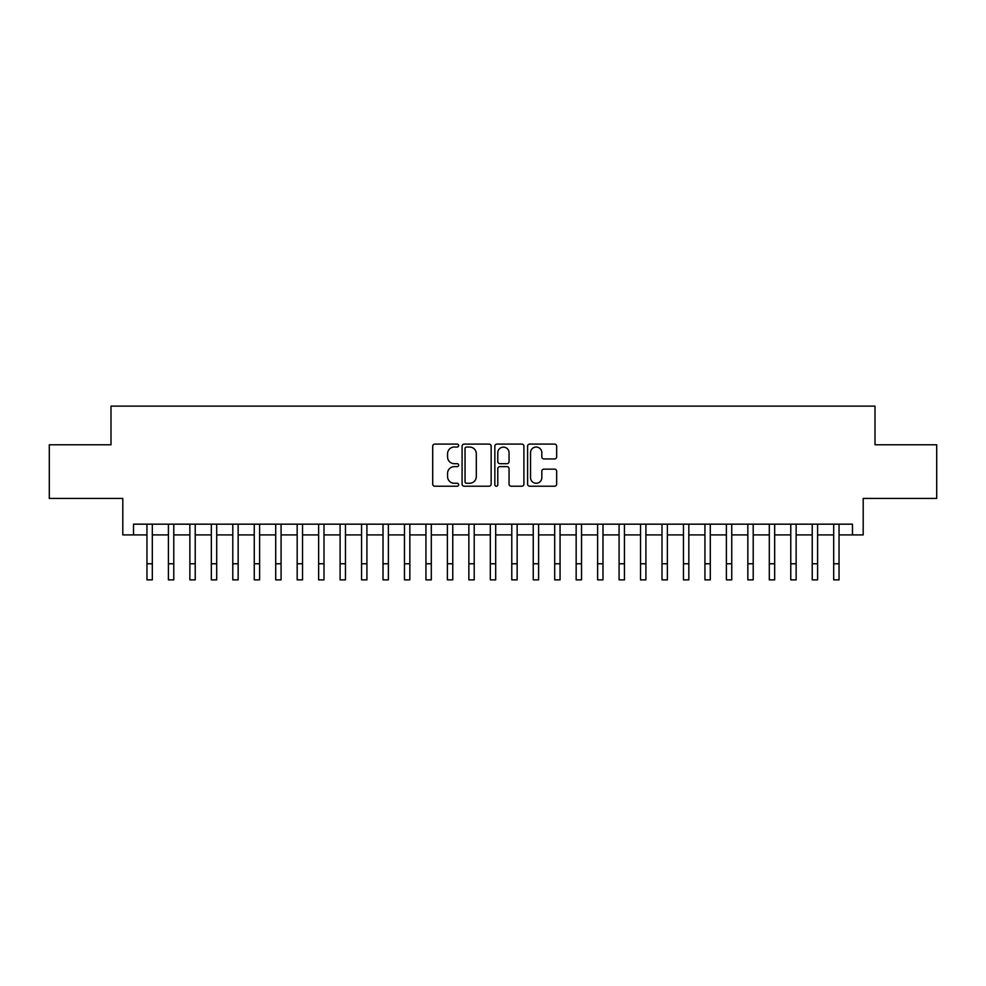 <?xml version="1.0" encoding="UTF-8"?>
<svg xmlns="http://www.w3.org/2000/svg" width="986" height="986" viewBox="0 0 986 986"><rect width="100%" height="100%" fill="white"/><g stroke="black" fill="none" stroke-linecap="round" stroke-linejoin="round"><path stroke-width="1.48" d="M458.663 445.561A1.479 1.479 0 0 0 457.184 444.094L434.814 444.094A2.108 2.108 0 0 0 432.706 446.202L432.706 484.114A2.108 2.108 0 0 0 434.814 486.221L457.184 486.221A1.479 1.479 0 0 0 458.663 484.742A1.479 1.479 0 0 0 457.184 483.276L454.287 483.276A6.742 6.742 0 0 1 447.558 476.534L447.558 473.366A6.742 6.742 0 0 1 454.287 466.625L457.184 466.625A1.479 1.479 0 0 0 458.663 465.158A1.479 1.479 0 0 0 457.184 463.679L454.287 463.679A6.742 6.742 0 0 1 447.558 456.937L447.558 453.782A6.742 6.742 0 0 1 454.287 447.04L457.184 447.04A1.479 1.479 0 0 0 458.663 445.561M554.563 458.946A2.108 2.108 0 0 0 556.671 456.838L556.671 446.202A2.108 2.108 0 0 0 554.563 444.094L529.704 444.094A2.108 2.108 0 0 0 527.596 446.202L527.596 484.114A2.108 2.108 0 0 0 529.704 486.221L554.563 486.221A2.108 2.108 0 0 0 556.671 484.114L556.671 471.259A2.108 2.108 0 0 0 554.563 469.151L543.927 469.151A2.108 2.108 0 0 0 541.819 471.259L541.819 477.631A5.633 5.633 0 0 1 536.187 483.276A5.633 5.633 0 0 1 530.554 477.631L530.554 452.673A5.633 5.633 0 0 1 536.187 447.04A5.633 5.633 0 0 1 541.819 452.673L541.819 456.838A2.108 2.108 0 0 0 543.927 458.946L554.563 458.946M133.529 534.905L133.529 524.17L852.471 524.17L852.471 534.905L863.194 534.905L863.194 498.423L936.7 498.423L936.7 444.772L875.001 444.772L875.001 406.133L110.999 406.133L110.999 444.772L49.3 444.772L49.3 498.423L122.806 498.423L122.806 534.905L146.951 534.905M491.151 446.202A2.108 2.108 0 0 0 489.056 444.094L464.196 444.094A2.108 2.108 0 0 0 462.089 446.202L462.089 484.114A2.108 2.108 0 0 0 464.196 486.221L489.056 486.221A2.108 2.108 0 0 0 491.151 484.114L491.151 446.202M496.944 444.094L521.804 444.094A2.108 2.108 0 0 1 523.911 446.202L523.911 484.114A2.108 2.108 0 0 1 521.804 486.221L511.167 486.221A2.108 2.108 0 0 1 509.059 484.114L509.059 468.732A2.108 2.108 0 0 0 506.952 466.625L499.902 466.625A2.108 2.108 0 0 0 497.794 468.732L497.794 484.742A1.479 1.479 0 0 1 496.315 486.221A1.479 1.479 0 0 1 494.849 484.742L494.849 446.202A2.108 2.108 0 0 1 496.944 444.094M152.312 534.905L168.409 534.905M173.77 534.905L189.867 534.905M195.228 534.905L211.324 534.905M216.698 534.905L232.795 534.905M238.156 534.905L254.252 534.905M259.614 534.905L275.71 534.905M281.072 534.905L297.168 534.905M302.542 534.905L318.626 534.905M324 534.905L340.096 534.905M345.457 534.905L361.554 534.905M366.915 534.905L383.012 534.905M388.373 534.905L404.47 534.905M409.843 534.905L425.94 534.905M431.301 534.905L447.397 534.905M452.759 534.905L468.855 534.905M474.217 534.905L490.313 534.905M495.687 534.905L511.783 534.905M517.145 534.905L533.241 534.905M538.602 534.905L554.699 534.905M560.06 534.905L576.157 534.905M581.53 534.905L597.627 534.905M602.988 534.905L619.085 534.905M624.446 534.905L640.543 534.905M645.904 534.905L662 534.905M667.374 534.905L683.458 534.905M688.832 534.905L704.928 534.905M710.29 534.905L726.386 534.905M731.748 534.905L747.844 534.905M753.205 534.905L769.302 534.905M774.676 534.905L790.772 534.905M796.133 534.905L812.23 534.905M817.591 534.905L833.688 534.905M839.049 534.905L852.471 534.905M466.514 447.04A1.479 1.479 0 0 0 465.035 448.519L465.035 481.797A1.479 1.479 0 0 0 466.514 483.276L469.57 483.276A6.742 6.742 0 0 0 476.312 476.534L476.312 453.782A6.742 6.742 0 0 0 469.57 447.04L466.514 447.04M509.059 452.784A5.633 5.633 0 0 0 503.427 447.139A5.633 5.633 0 0 0 497.794 452.784L497.794 461.571A2.108 2.108 0 0 0 499.902 463.679L506.952 463.679A2.108 2.108 0 0 0 509.059 461.571L509.059 452.784M146.951 563.77L152.312 563.77L152.312 579.867L146.951 579.867L146.951 524.17M152.312 563.77L152.312 524.17M168.409 563.77L173.77 563.77L173.77 579.867L168.409 579.867L168.409 524.17M173.77 563.77L173.77 524.17M189.867 563.77L195.228 563.77L195.228 579.867L189.867 579.867L189.867 524.17M195.228 563.77L195.228 524.17M211.324 563.77L216.698 563.77L216.698 579.867L211.324 579.867L211.324 524.17M216.698 563.77L216.698 524.17M232.795 563.77L238.156 563.77L238.156 579.867L232.795 579.867L232.795 524.17M238.156 563.77L238.156 524.17M254.252 563.77L259.614 563.77L259.614 579.867L254.252 579.867L254.252 524.17M259.614 563.77L259.614 524.17M275.71 563.77L281.072 563.77L281.072 579.867L275.71 579.867L275.71 524.17M281.072 563.77L281.072 524.17M297.168 563.77L302.542 563.77L302.542 579.867L297.168 579.867L297.168 524.17M302.542 563.77L302.542 524.17M318.626 563.77L324 563.77L324 579.867L318.626 579.867L318.626 524.17M324 563.77L324 524.17M340.096 563.77L345.457 563.77L345.457 579.867L340.096 579.867L340.096 524.17M345.457 563.77L345.457 524.17M361.554 563.77L366.915 563.77L366.915 579.867L361.554 579.867L361.554 524.17M366.915 563.77L366.915 524.17M383.012 563.77L388.373 563.77L388.373 579.867L383.012 579.867L383.012 524.17M388.373 563.77L388.373 524.17M404.47 563.77L409.843 563.77L409.843 579.867L404.47 579.867L404.47 524.17M409.843 563.77L409.843 524.17M425.94 563.77L431.301 563.77L431.301 579.867L425.94 579.867L425.94 524.17M431.301 563.77L431.301 524.17M447.397 563.77L452.759 563.77L452.759 579.867L447.397 579.867L447.397 524.17M452.759 563.77L452.759 524.17M468.855 563.77L474.217 563.77L474.217 579.867L468.855 579.867L468.855 524.17M474.217 563.77L474.217 524.17M490.313 563.77L495.687 563.77L495.687 579.867L490.313 579.867L490.313 524.17M495.687 563.77L495.687 524.17M511.783 563.77L517.145 563.77L517.145 579.867L511.783 579.867L511.783 524.17M517.145 563.77L517.145 524.17M533.241 563.77L538.602 563.77L538.602 579.867L533.241 579.867L533.241 524.17M538.602 563.77L538.602 524.17M554.699 563.77L560.06 563.77L560.06 579.867L554.699 579.867L554.699 524.17M560.06 563.77L560.06 524.17M576.157 563.77L581.53 563.77L581.53 579.867L576.157 579.867L576.157 524.17M581.53 563.77L581.53 524.17M597.627 563.77L602.988 563.77L602.988 579.867L597.627 579.867L597.627 524.17M602.988 563.77L602.988 524.17M619.085 563.77L624.446 563.77L624.446 579.867L619.085 579.867L619.085 524.17M624.446 563.77L624.446 524.17M640.543 563.77L645.904 563.77L645.904 579.867L640.543 579.867L640.543 524.17M645.904 563.77L645.904 524.17M662 563.77L667.374 563.77L667.374 579.867L662 579.867L662 524.17M667.374 563.77L667.374 524.17M683.458 563.77L688.832 563.77L688.832 579.867L683.458 579.867L683.458 524.17M688.832 563.77L688.832 524.17M704.928 563.77L710.29 563.77L710.29 579.867L704.928 579.867L704.928 524.17M710.29 563.77L710.29 524.17M726.386 563.77L731.748 563.77L731.748 579.867L726.386 579.867L726.386 524.17M731.748 563.77L731.748 524.17M747.844 563.77L753.205 563.77L753.205 579.867L747.844 579.867L747.844 524.17M753.205 563.77L753.205 524.17M769.302 563.77L774.676 563.77L774.676 579.867L769.302 579.867L769.302 524.17M774.676 563.77L774.676 524.17M790.772 563.77L796.133 563.77L796.133 579.867L790.772 579.867L790.772 524.17M796.133 563.77L796.133 524.17M812.23 563.77L817.591 563.77L817.591 579.867L812.23 579.867L812.23 524.17M817.591 563.77L817.591 524.17M833.688 563.77L839.049 563.77L839.049 579.867L833.688 579.867L833.688 524.17M839.049 563.77L839.049 524.17"/></g></svg>
